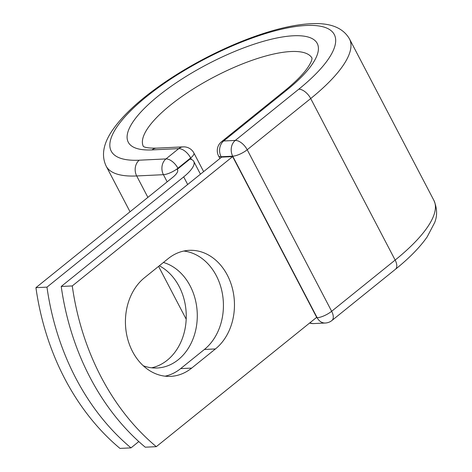 <?xml version="1.0" encoding="UTF-8"?>
<svg xmlns="http://www.w3.org/2000/svg" width="472" height="472" viewBox="0 0 472 472"><rect width="100%" height="100%" fill="white"/><g stroke="black" fill="none" stroke-linecap="round" stroke-linejoin="round"><path stroke-width="0.71" d="M132.555 351.563A53.501 42.616 87.3 0 0 170.61 376.367A53.501 42.616 87.3 0 0 191.679 368.095L215.438 348.938A53.501 42.616 87.3 0 0 232.259 287.89A53.501 42.616 87.3 0 0 189.284 250.331A53.501 42.616 87.3 0 0 168.215 258.603L144.456 277.76A53.501 42.616 87.3 0 0 132.555 351.563M165.07 376.184A53.501 42.616 87.3 0 0 180.64 368.62L204.4 349.463A53.501 42.616 87.3 0 0 222.017 291.767A53.501 42.616 87.3 0 0 183.785 251.045M159.3 265.789A53.501 42.616 -92.7 0 1 179.124 286.445A53.501 42.616 -92.7 0 1 151.654 367.806M163.418 262.467A53.501 42.616 -92.7 0 1 190.157 285.92A53.501 42.616 -92.7 0 1 192.818 339.433A53.501 42.616 -92.7 0 1 157.194 367.995A53.501 42.616 -92.7 0 1 143.305 365.782M138.809 441.574L130.998 447.875A237.994 189.573 87.3 0 1 46.97 287.141L183.691 176.882A35.642 10.838 -27.6 0 0 193.756 161.394A35.642 10.838 -27.6 0 0 189.98 159.076L178.115 168.646A11.422 3.475 152.4 0 1 177.165 169.371L177.737 170.463M130.998 447.875L119.959 448.4A237.994 189.573 -92.7 0 1 35.931 287.666L172.652 177.407A17.364 5.28 -27.6 0 0 177.555 169.861A17.364 5.28 -27.6 0 0 177.165 169.371M46.97 287.141L35.931 287.666M190.93 159.318L190.558 158.604L189.98 159.076M61.224 286.463L221.604 157.129L232.643 156.604L316.671 317.337L156.297 446.671L145.258 447.196A237.994 189.573 -92.7 0 1 61.224 286.463L72.263 285.938A237.994 189.573 -92.7 0 0 156.297 446.671M232.643 156.604L72.263 285.938M180.64 368.62L191.679 368.095M187.673 184.493L183.691 176.882M191.484 159.512L190.664 157.949L177.903 168.238L178.115 168.646M151.996 149.901A106.619 32.432 -27.6 0 1 158.368 95.899A106.619 32.432 -27.6 0 1 293.525 35.772A106.619 32.432 -27.6 0 1 287.147 89.774A11.422 5.971 51.1 0 0 285.017 90.524L221.521 141.736A11.422 5.971 51.1 0 1 223.651 140.98L235.262 140.432A11.422 5.971 51.1 0 1 247.204 149.748L310.7 98.536L395.152 260.078A137.275 41.754 -27.6 0 0 433.904 200.417L349.457 38.881A137.275 41.754 -27.6 0 1 310.7 98.536A11.422 5.971 51.1 0 0 298.758 89.22A125.853 38.279 -27.6 0 0 306.287 25.476A125.853 38.279 -27.6 0 0 146.757 96.453A125.853 38.279 -27.6 0 0 139.228 160.197A11.422 9.098 87.3 0 0 136.691 175.956L163.424 174.681A11.422 9.098 -92.7 0 1 165.961 158.928L178.729 148.633A11.422 9.098 -92.7 0 1 183.225 146.869L156.492 148.137A11.422 9.098 87.3 0 0 151.996 149.901L178.729 148.633A11.422 5.971 -128.9 0 1 190.664 157.949A11.422 3.475 152.4 0 0 193.892 152.987A11.422 11.422 0 0 0 183.225 146.869M139.228 160.197L165.961 158.928A11.422 5.971 -128.9 0 1 177.903 168.238A11.422 3.475 152.4 0 1 163.424 174.681L167.165 181.838M349.457 38.881C343.457 28.538 332.117 23.441 315.438 23.6C302.334 23.659 286.941 26.349 269.27 31.665C248.414 37.972 226.89 46.905 204.706 58.469C182.888 69.915 163.524 82.305 146.603 95.621C131.747 107.356 120.496 118.702 112.855 129.658C103.321 143.27 101.085 155.412 106.147 166.079A137.275 41.754 -27.6 0 0 136.691 175.956L147.889 197.379M316.128 317.774L317.172 317.727L232.72 156.191A11.422 3.475 152.4 0 0 247.204 149.748L331.651 311.284L395.152 260.078A11.422 5.971 51.1 0 1 395.424 269.294C409.312 258.119 419.897 247.316 427.178 236.873L434.653 222.619C437.467 215.745 437.214 208.347 433.904 200.417M312.051 58.168A95.196 28.957 -27.6 0 0 214.388 76.818A95.196 28.957 -27.6 0 0 143.329 146.373M287.147 89.774L223.651 140.98A11.422 9.098 87.3 0 0 221.108 156.739L221.397 157.294M298.758 89.22L235.262 140.432A11.422 9.098 87.3 0 0 232.72 156.191L221.108 156.739A11.422 3.475 152.4 0 1 218.565 155.919A11.422 11.422 0 0 1 221.521 141.736M309.945 322.765A11.422 9.098 87.3 0 0 313.685 323.574L325.296 323.025A11.422 9.098 87.3 0 1 317.172 317.727A11.422 3.475 152.4 0 0 331.651 311.284A11.422 5.971 51.1 0 1 331.922 320.506L395.424 269.294M204.4 349.463L215.438 348.938M200.447 174.192L193.756 161.394M186.192 319.19L158.58 266.373M130.036 211.775L106.147 166.079M285.017 90.524C296.31 81.296 304.151 73.248 308.546 66.375C310.452 63.313 311.549 61.03 311.85 59.531L312.045 58.056M156.492 148.137C143.399 148.373 142.963 145.824 143.24 146.302M203.633 171.619L193.892 152.987M219.911 158.492L218.565 155.919M309.614 323.031A11.422 11.422 0 0 0 313.685 323.574M325.296 323.025A11.422 11.422 0 0 0 331.922 320.506"/></g></svg>
